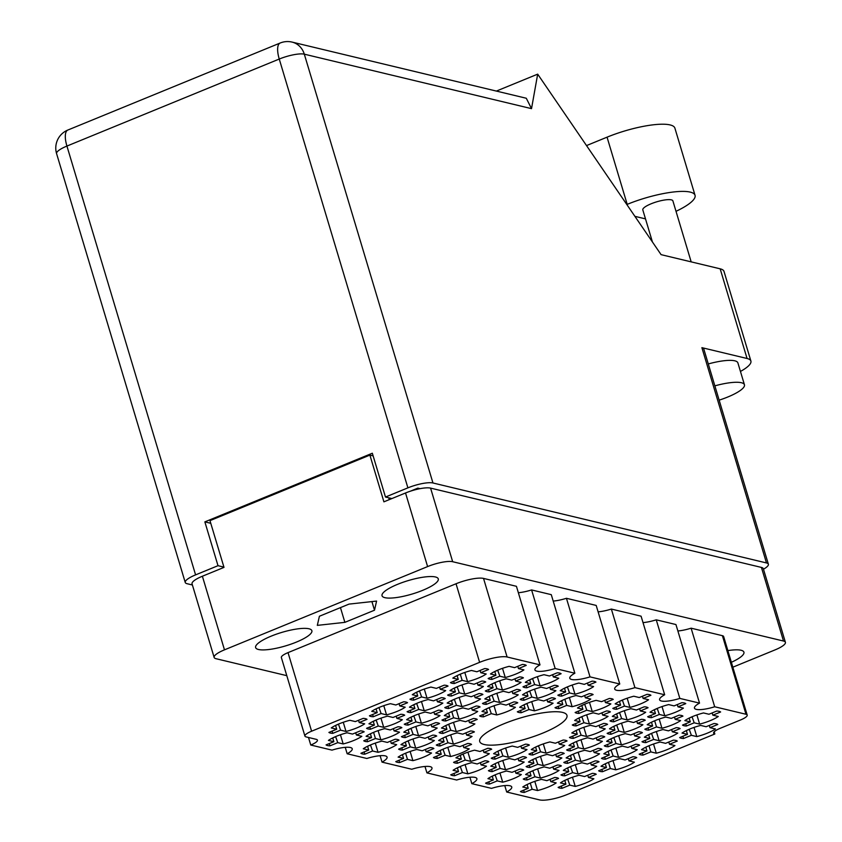 <?xml version="1.0" encoding="UTF-8"?>
<svg xmlns="http://www.w3.org/2000/svg" width="842" height="842" viewBox="0 0 842 842"><rect width="100%" height="100%" fill="white"/><g stroke="black" fill="none" stroke-linecap="round" stroke-linejoin="round"><path stroke-width="1.26" d="M683.567 738.497L691.366 735.298L696.797 736.603A20.408 4.873 163.3 0 0 715.437 728.962L709.995 727.656L717.794 724.467A20.408 4.873 163.3 0 0 713.911 723.531L706.112 726.73L700.67 725.425A20.408 4.873 163.3 0 0 690.019 728.919A20.408 4.873 163.3 0 0 682.031 733.066L687.472 734.371L679.673 737.56A20.408 4.873 163.3 0 0 683.567 738.497L682.894 736.245M686.398 726.014L694.197 722.815L699.639 724.12A20.408 4.873 163.3 0 0 718.279 716.479L712.837 715.174L720.626 711.985A20.408 4.873 163.3 0 0 716.742 711.048L708.943 714.248L703.502 712.942A20.408 4.873 163.3 0 0 692.861 716.437A20.408 4.873 163.3 0 0 684.862 720.584L690.303 721.889L682.515 725.078A20.408 4.873 163.3 0 0 686.398 726.014L685.725 723.762M648.708 730.14L656.507 726.941L661.949 728.246A20.408 4.873 163.3 0 0 680.589 720.605L675.147 719.3L682.946 716.11A20.408 4.873 163.3 0 0 679.052 715.174L671.263 718.373L665.822 717.068A20.408 4.873 163.3 0 0 655.171 720.563A20.408 4.873 163.3 0 0 647.182 724.709L652.624 726.014L644.825 729.204A20.408 4.873 163.3 0 0 648.708 730.14L648.035 727.888M613.86 721.783L621.659 718.584L627.101 719.889A20.408 4.873 163.3 0 0 645.73 712.248L640.288 710.943L648.087 707.754A20.408 4.873 163.3 0 0 644.204 706.817L636.405 710.017L630.963 708.711A20.408 4.873 163.3 0 0 620.312 712.216A20.408 4.873 163.3 0 0 612.323 716.353L617.765 717.658L609.966 720.847A20.408 4.873 163.3 0 0 613.86 721.783L613.187 719.531M579.001 713.427L586.8 710.227L592.242 711.532A20.408 4.873 163.3 0 0 610.882 703.891L605.44 702.586L613.239 699.397A20.408 4.873 163.3 0 0 609.345 698.46L601.556 701.66L596.115 700.355A20.408 4.873 163.3 0 0 585.464 703.859A20.408 4.873 163.3 0 0 577.475 707.996L582.917 709.301L575.118 712.49A20.408 4.873 163.3 0 0 579.001 713.427L578.328 711.174M643.046 755.106L650.845 751.906L656.286 753.211A20.408 4.873 163.3 0 0 674.926 745.57L669.485 744.265L677.273 741.076A20.408 4.873 163.3 0 0 673.389 740.139L665.59 743.339L660.149 742.034A20.408 4.873 163.3 0 0 649.508 745.528A20.408 4.873 163.3 0 0 641.509 749.675L646.951 750.969L639.162 754.169A20.408 4.873 163.3 0 0 643.046 755.106L642.372 752.853M608.198 746.749L615.986 743.549L621.428 744.854A20.408 4.873 163.3 0 0 640.067 737.213L634.626 735.908L642.425 732.719A20.408 4.873 163.3 0 0 638.541 731.782L630.742 734.982L625.301 733.677A20.408 4.873 163.3 0 0 614.649 737.171A20.408 4.873 163.3 0 0 606.661 741.318L612.102 742.623L604.303 745.812A20.408 4.873 163.3 0 0 608.198 746.749L607.514 744.496M573.339 738.392L581.138 735.192L586.579 736.497A20.408 4.873 163.3 0 0 605.219 728.856L599.778 727.551L607.566 724.362A20.408 4.873 163.3 0 0 603.682 723.425L595.883 726.625L590.442 725.32A20.408 4.873 163.3 0 0 579.801 728.814A20.408 4.873 163.3 0 0 571.813 732.961L577.244 734.266L569.455 737.455A20.408 4.873 163.3 0 0 573.339 738.392L572.665 736.14M602.525 771.714L610.324 768.514L615.765 769.82A20.408 4.873 163.3 0 0 634.405 762.178L628.963 760.873L636.763 757.674A20.408 4.873 163.3 0 0 632.868 756.747L625.08 759.947L619.638 758.642A20.408 4.873 163.3 0 0 608.987 762.136A20.408 4.873 163.3 0 0 600.999 766.273L606.44 767.578L598.641 770.777A20.408 4.873 163.3 0 0 602.525 771.714L601.851 769.462M567.676 763.357L575.475 760.158L580.917 761.463A20.408 4.873 163.3 0 0 599.546 753.822L594.105 752.516L601.904 749.327A20.408 4.873 163.3 0 0 598.02 748.391L590.221 751.59L584.78 750.285A20.408 4.873 163.3 0 0 574.128 753.779A20.408 4.873 163.3 0 0 566.14 757.916L571.581 759.221L563.782 762.42A20.408 4.873 163.3 0 0 567.676 763.357L567.003 761.105M532.818 755L540.617 751.801L546.058 753.106A20.408 4.873 163.3 0 0 564.698 745.465L559.256 744.16L567.055 740.971A20.408 4.873 163.3 0 0 563.161 740.034L555.373 743.233L549.931 741.928A20.408 4.873 163.3 0 0 539.28 745.423A20.408 4.873 163.3 0 0 531.291 749.569L536.733 750.864L528.934 754.064A20.408 4.873 163.3 0 0 532.818 755L532.144 752.748M562.014 788.312L569.802 785.123L575.244 786.428A20.408 4.873 163.3 0 0 593.884 778.787L588.442 777.482L596.241 774.282A20.408 4.873 163.3 0 0 592.358 773.356L584.558 776.545L579.117 775.25A20.408 4.873 163.3 0 0 568.466 778.745A20.408 4.873 163.3 0 0 560.477 782.881L565.919 784.186L558.12 787.386A20.408 4.873 163.3 0 0 562.014 788.312L561.33 786.07M527.155 779.966L534.954 776.766L540.396 778.071A20.408 4.873 163.3 0 0 559.035 770.43L553.594 769.125L561.382 765.925A20.408 4.873 163.3 0 0 557.499 764.999L549.7 768.199L544.258 766.894A20.408 4.873 163.3 0 0 533.617 770.388A20.408 4.873 163.3 0 0 525.629 774.524L531.06 775.829L523.271 779.029A20.408 4.873 163.3 0 0 527.155 779.966L526.482 777.713M492.307 771.609L500.095 768.409L505.537 769.714A20.408 4.873 163.3 0 0 524.177 762.073L518.735 760.768L526.534 757.568A20.408 4.873 163.3 0 0 522.65 756.642L514.851 759.842L509.41 758.537A20.408 4.873 163.3 0 0 498.759 762.031A20.408 4.873 163.3 0 0 490.77 766.167L496.212 767.472L488.413 770.672A20.408 4.873 163.3 0 0 492.307 771.609L491.633 769.356M457.448 763.252L465.247 760.052L470.689 761.357A20.408 4.873 163.3 0 0 489.328 753.716L483.887 752.411L491.675 749.222A20.408 4.873 163.3 0 0 487.792 748.285L479.993 751.485L474.551 750.18A20.408 4.873 163.3 0 0 463.91 753.674A20.408 4.873 163.3 0 0 455.922 757.821L461.363 759.116L453.564 762.315A20.408 4.873 163.3 0 0 457.448 763.252L456.774 761M651.54 717.658L659.339 714.458L664.78 715.763A20.408 4.873 163.3 0 0 683.42 708.122L677.978 706.817L685.777 703.628A20.408 4.873 163.3 0 0 681.883 702.691L674.095 705.891L668.653 704.586A20.408 4.873 163.3 0 0 658.002 708.09A20.408 4.873 163.3 0 0 650.013 712.227L655.455 713.532L647.656 716.721A20.408 4.873 163.3 0 0 651.54 717.658L650.866 715.405M616.691 709.301L624.49 706.101L629.932 707.406A20.408 4.873 163.3 0 0 648.572 699.765L643.13 698.46L650.919 695.271A20.408 4.873 163.3 0 0 647.035 694.334L639.236 697.534L633.794 696.229A20.408 4.873 163.3 0 0 623.154 699.734A20.408 4.873 163.3 0 0 615.155 703.87L620.596 705.175L612.808 708.364A20.408 4.873 163.3 0 0 616.691 709.301L616.018 707.048M645.877 742.623L653.676 739.423L659.118 740.728A20.408 4.873 163.3 0 0 677.757 733.087L672.316 731.782L680.115 728.593A20.408 4.873 163.3 0 0 676.221 727.656L668.422 730.856L662.98 729.551A20.408 4.873 163.3 0 0 652.339 733.045A20.408 4.873 163.3 0 0 644.351 737.192L649.792 738.497L641.993 741.686A20.408 4.873 163.3 0 0 645.877 742.623L645.204 740.371M611.029 734.266L618.817 731.067L624.259 732.372A20.408 4.873 163.3 0 0 642.899 724.73L637.457 723.425L645.256 720.236A20.408 4.873 163.3 0 0 641.372 719.3L633.573 722.499L628.132 721.194A20.408 4.873 163.3 0 0 617.481 724.688A20.408 4.873 163.3 0 0 609.492 728.835L614.934 730.14L607.135 733.329A20.408 4.873 163.3 0 0 611.029 734.266L610.355 732.014M576.17 725.909L583.969 722.71L589.411 724.015A20.408 4.873 163.3 0 0 608.05 716.374L602.609 715.068L610.408 711.879A20.408 4.873 163.3 0 0 606.514 710.943L598.715 714.142L593.284 712.837A20.408 4.873 163.3 0 0 582.632 716.342A20.408 4.873 163.3 0 0 574.644 720.478L580.085 721.783L572.286 724.973A20.408 4.873 163.3 0 0 576.17 725.909L575.496 723.657M605.356 759.231L613.155 756.032L618.596 757.337A20.408 4.873 163.3 0 0 637.236 749.696L631.795 748.391L639.594 745.202A20.408 4.873 163.3 0 0 635.699 744.265L627.911 747.464L622.47 746.159A20.408 4.873 163.3 0 0 611.818 749.654A20.408 4.873 163.3 0 0 603.83 753.801L609.271 755.095L601.472 758.295A20.408 4.873 163.3 0 0 605.356 759.231L604.682 756.979M570.508 750.875L578.307 747.675L583.748 748.98A20.408 4.873 163.3 0 0 602.388 741.339L596.946 740.034L604.735 736.845A20.408 4.873 163.3 0 0 600.851 735.908L593.052 739.108L587.611 737.803A20.408 4.873 163.3 0 0 576.97 741.297A20.408 4.873 163.3 0 0 568.971 745.444L574.412 746.749L566.624 749.938A20.408 4.873 163.3 0 0 570.508 750.875L569.834 748.622M564.845 775.84L572.634 772.64L578.075 773.945A20.408 4.873 163.3 0 0 596.715 766.304L591.273 764.999L599.072 761.799A20.408 4.873 163.3 0 0 595.189 760.873L587.39 764.073L581.948 762.768A20.408 4.873 163.3 0 0 571.297 766.262A20.408 4.873 163.3 0 0 563.309 770.398L568.75 771.704L560.951 774.903A20.408 4.873 163.3 0 0 564.845 775.84L564.172 773.587M529.986 767.483L537.785 764.283L543.227 765.588A20.408 4.873 163.3 0 0 561.867 757.947L556.425 756.642L564.224 753.453A20.408 4.873 163.3 0 0 560.33 752.516L552.531 755.716L547.1 754.411A20.408 4.873 163.3 0 0 536.449 757.905A20.408 4.873 163.3 0 0 528.46 762.042L533.902 763.347L526.103 766.546A20.408 4.873 163.3 0 0 529.986 767.483L529.313 765.231M495.138 759.126L502.927 755.927L508.368 757.232A20.408 4.873 163.3 0 0 527.008 749.591L521.566 748.285L529.365 745.096A20.408 4.873 163.3 0 0 525.482 744.16L517.683 747.359L512.241 746.054A20.408 4.873 163.3 0 0 501.59 749.548A20.408 4.873 163.3 0 0 493.601 753.695L499.043 754.99L491.244 758.189A20.408 4.873 163.3 0 0 495.138 759.126L494.464 756.874M399.655 762.557L407.454 759.358L412.896 760.663A20.408 4.873 163.3 0 0 431.536 753.022L426.094 751.717L433.883 748.517A20.408 4.873 163.3 0 0 429.999 747.591L422.2 750.79L416.758 749.485A20.408 4.873 163.3 0 0 406.118 752.98A20.408 4.873 163.3 0 0 398.119 757.116L403.56 758.421L395.772 761.621A20.408 4.873 163.3 0 0 399.655 762.557L398.982 760.305M364.807 754.2L372.596 751.001L378.037 752.306A20.408 4.873 163.3 0 0 396.677 744.665L391.235 743.36L399.034 740.171A20.408 4.873 163.3 0 0 395.151 739.234L387.352 742.433L381.91 741.128A20.408 4.873 163.3 0 0 371.259 744.623A20.408 4.873 163.3 0 0 363.27 748.759L368.712 750.064L360.913 753.264A20.408 4.873 163.3 0 0 364.807 754.2L364.123 751.948M329.948 745.844L337.747 742.644L343.189 743.949A20.408 4.873 163.3 0 0 361.828 736.308L356.387 735.003L364.176 731.814A20.408 4.873 163.3 0 0 360.292 730.877L352.493 734.077L347.051 732.772A20.408 4.873 163.3 0 0 336.411 736.266A20.408 4.873 163.3 0 0 328.422 740.413L333.853 741.707L326.065 744.907A20.408 4.873 163.3 0 0 329.948 745.844L329.275 743.591M440.177 745.949L447.976 742.749L453.406 744.054A20.408 4.873 163.3 0 0 472.046 736.413L466.605 735.108L474.404 731.919A20.408 4.873 163.3 0 0 470.52 730.982L462.721 734.182L457.28 732.877A20.408 4.873 163.3 0 0 446.628 736.371A20.408 4.873 163.3 0 0 438.64 740.518L444.081 741.813L436.282 745.012A20.408 4.873 163.3 0 0 440.177 745.949L439.503 743.697M405.318 737.592L413.117 734.392L418.558 735.697A20.408 4.873 163.3 0 0 437.198 728.056L431.757 726.751L439.556 723.562A20.408 4.873 163.3 0 0 435.661 722.625L427.873 725.825L422.431 724.52A20.408 4.873 163.3 0 0 411.78 728.014A20.408 4.873 163.3 0 0 403.792 732.161L409.233 733.466L401.434 736.655A20.408 4.873 163.3 0 0 405.318 737.592L404.644 735.34M370.469 729.235L378.268 726.036L383.71 727.341A20.408 4.873 163.3 0 0 402.339 719.699L396.898 718.394L404.697 715.205A20.408 4.873 163.3 0 0 400.813 714.269L393.014 717.468L387.573 716.163A20.408 4.873 163.3 0 0 376.921 719.657A20.408 4.873 163.3 0 0 368.933 723.804L374.374 725.109L366.575 728.298A20.408 4.873 163.3 0 0 370.469 729.235L369.796 726.983M445.839 720.984L453.638 717.784L459.079 719.089A20.408 4.873 163.3 0 0 477.719 711.448L472.278 710.143L480.066 706.954A20.408 4.873 163.3 0 0 476.183 706.017L468.384 709.217L462.942 707.912A20.408 4.873 163.3 0 0 452.301 711.406A20.408 4.873 163.3 0 0 444.302 715.553L449.744 716.858L441.955 720.047A20.408 4.873 163.3 0 0 445.839 720.984L445.165 718.731M410.991 712.627L418.779 709.427L424.221 710.732A20.408 4.873 163.3 0 0 442.86 703.091L437.419 701.786L445.218 698.597A20.408 4.873 163.3 0 0 441.334 697.66L433.535 700.86L428.094 699.555A20.408 4.873 163.3 0 0 417.443 703.059A20.408 4.873 163.3 0 0 409.454 707.196L414.895 708.501L407.096 711.69A20.408 4.873 163.3 0 0 410.991 712.627L410.307 710.374M521.209 712.732L529.008 709.532L534.449 710.837A20.408 4.873 163.3 0 0 553.089 703.196L547.647 701.891L555.446 698.702A20.408 4.873 163.3 0 0 551.552 697.765L543.764 700.965L538.322 699.66A20.408 4.873 163.3 0 0 527.671 703.165A20.408 4.873 163.3 0 0 519.682 707.301L525.124 708.606L517.325 711.795A20.408 4.873 163.3 0 0 521.209 712.732L520.535 710.48M486.36 704.375L494.159 701.176L499.59 702.481A20.408 4.873 163.3 0 0 518.23 694.839L512.789 693.534L520.588 690.345A20.408 4.873 163.3 0 0 516.704 689.409L508.905 692.608L503.463 691.303A20.408 4.873 163.3 0 0 492.812 694.808A20.408 4.873 163.3 0 0 484.824 698.944L490.265 700.249L482.466 703.438A20.408 4.873 163.3 0 0 486.36 704.375L485.687 702.123M451.501 696.018L459.3 692.819L464.742 694.124A20.408 4.873 163.3 0 0 483.382 686.483L477.94 685.178L485.739 681.988A20.408 4.873 163.3 0 0 481.845 681.052L474.057 684.251L468.615 682.946A20.408 4.873 163.3 0 0 457.964 686.451A20.408 4.873 163.3 0 0 449.975 690.587L455.417 691.892L447.618 695.082A20.408 4.873 163.3 0 0 451.501 696.018L450.828 693.766M561.73 696.123L569.529 692.924L574.97 694.229A20.408 4.873 163.3 0 0 593.61 686.588L588.169 685.283L595.957 682.094A20.408 4.873 163.3 0 0 592.073 681.157L584.274 684.357L578.833 683.051A20.408 4.873 163.3 0 0 568.192 686.556A20.408 4.873 163.3 0 0 560.193 690.693L565.635 691.998L557.846 695.187A20.408 4.873 163.3 0 0 561.73 696.123L561.056 693.871M526.882 687.767L534.67 684.567L540.111 685.872A20.408 4.873 163.3 0 0 558.751 678.231L553.31 676.936L561.109 673.737A20.408 4.873 163.3 0 0 557.225 672.8L549.426 676L543.985 674.695A20.408 4.873 163.3 0 0 533.333 678.199A20.408 4.873 163.3 0 0 525.345 682.336L530.786 683.641L522.987 686.83A20.408 4.873 163.3 0 0 526.882 687.767L526.197 685.514M437.345 758.432L445.134 755.232L450.575 756.537A20.408 4.873 163.3 0 0 469.215 748.896L463.774 747.591L471.573 744.402A20.408 4.873 163.3 0 0 467.689 743.465L459.89 746.665L454.448 745.359A20.408 4.873 163.3 0 0 443.797 748.854A20.408 4.873 163.3 0 0 435.809 752.99L441.25 754.295L433.451 757.495A20.408 4.873 163.3 0 0 437.345 758.432L436.672 756.179M402.487 750.075L410.286 746.875L415.727 748.18A20.408 4.873 163.3 0 0 434.367 740.539L428.925 739.234L436.724 736.045A20.408 4.873 163.3 0 0 432.83 735.108L425.031 738.308L419.59 737.003A20.408 4.873 163.3 0 0 408.949 740.497A20.408 4.873 163.3 0 0 400.96 744.644L406.402 745.938L398.603 749.138A20.408 4.873 163.3 0 0 402.487 750.075L401.813 747.822M367.638 741.718L375.427 738.518L380.868 739.823A20.408 4.873 163.3 0 0 399.508 732.182L394.067 730.877L401.866 727.688A20.408 4.873 163.3 0 0 397.982 726.751L390.183 729.951L384.741 728.646A20.408 4.873 163.3 0 0 374.09 732.14A20.408 4.873 163.3 0 0 366.102 736.287L371.543 737.592L363.744 740.781A20.408 4.873 163.3 0 0 367.638 741.718L366.965 739.465M332.779 733.361L340.578 730.161L346.02 731.466A20.408 4.873 163.3 0 0 364.66 723.825L359.218 722.52L367.017 719.331A20.408 4.873 163.3 0 0 363.123 718.394L355.324 721.594L349.893 720.289A20.408 4.873 163.3 0 0 339.242 723.783A20.408 4.873 163.3 0 0 331.253 727.93L336.695 729.235L328.896 732.424A20.408 4.873 163.3 0 0 332.779 733.361L332.106 731.109M443.008 733.466L450.807 730.267L456.248 731.572A20.408 4.873 163.3 0 0 474.888 723.931L469.447 722.625L477.235 719.436A20.408 4.873 163.3 0 0 473.351 718.5L465.552 721.699L460.111 720.394A20.408 4.873 163.3 0 0 449.47 723.888A20.408 4.873 163.3 0 0 441.471 728.035L446.913 729.34L439.124 732.529A20.408 4.873 163.3 0 0 443.008 733.466L442.334 731.214M408.149 725.109L415.948 721.91L421.389 723.215A20.408 4.873 163.3 0 0 440.029 715.574L434.588 714.269L442.387 711.08A20.408 4.873 163.3 0 0 438.493 710.143L430.704 713.342L425.263 712.037A20.408 4.873 163.3 0 0 414.611 715.532A20.408 4.873 163.3 0 0 406.623 719.678L412.064 720.984L404.265 724.173A20.408 4.873 163.3 0 0 408.149 725.109L407.475 722.857M373.301 716.752L381.1 713.553L386.541 714.858A20.408 4.873 163.3 0 0 405.181 707.217L399.74 705.912L407.528 702.723A20.408 4.873 163.3 0 0 403.644 701.786L395.845 704.986L390.404 703.68A20.408 4.873 163.3 0 0 379.763 707.185A20.408 4.873 163.3 0 0 371.764 711.322L377.205 712.627L369.417 715.816A20.408 4.873 163.3 0 0 373.301 716.752L372.627 714.5M483.529 716.858L491.318 713.658L496.759 714.963A20.408 4.873 163.3 0 0 515.399 707.322L509.957 706.017L517.756 702.828A20.408 4.873 163.3 0 0 513.873 701.891L506.074 705.091L500.632 703.786A20.408 4.873 163.3 0 0 489.981 707.291A20.408 4.873 163.3 0 0 481.992 711.427L487.434 712.732L479.635 715.921A20.408 4.873 163.3 0 0 483.529 716.858L482.855 714.605M448.67 708.501L456.469 705.301L461.911 706.606A20.408 4.873 163.3 0 0 480.55 698.965L475.109 697.66L482.908 694.471A20.408 4.873 163.3 0 0 479.014 693.534L471.215 696.734L465.784 695.429A20.408 4.873 163.3 0 0 455.133 698.934A20.408 4.873 163.3 0 0 447.144 703.07L452.586 704.375L444.787 707.564A20.408 4.873 163.3 0 0 448.67 708.501L447.997 706.249M413.822 700.144L421.61 696.944L427.052 698.25A20.408 4.873 163.3 0 0 445.692 690.608L440.25 689.303L448.049 686.114A20.408 4.873 163.3 0 0 444.166 685.178L436.367 688.377L430.925 687.072A20.408 4.873 163.3 0 0 420.274 690.577A20.408 4.873 163.3 0 0 412.285 694.713L417.727 696.018L409.928 699.207A20.408 4.873 163.3 0 0 413.822 700.144L413.148 697.892M558.899 708.606L566.698 705.407L572.139 706.712A20.408 4.873 163.3 0 0 590.768 699.071L585.337 697.765L593.126 694.576A20.408 4.873 163.3 0 0 589.242 693.64L581.443 696.839L576.002 695.534A20.408 4.873 163.3 0 0 565.361 699.039A20.408 4.873 163.3 0 0 557.362 703.175L562.803 704.48L555.015 707.669A20.408 4.873 163.3 0 0 558.899 708.606L558.225 706.354M524.04 700.249L531.839 697.05L537.28 698.355A20.408 4.873 163.3 0 0 555.92 690.714L550.479 689.409L558.278 686.219A20.408 4.873 163.3 0 0 554.383 685.283L546.595 688.482L541.153 687.177A20.408 4.873 163.3 0 0 530.502 690.682A20.408 4.873 163.3 0 0 522.514 694.818L527.955 696.123L520.156 699.313A20.408 4.873 163.3 0 0 524.04 700.249L523.366 697.997M489.191 691.892L496.99 688.693L502.432 689.998A20.408 4.873 163.3 0 0 521.072 682.357L515.63 681.062L523.419 677.863A20.408 4.873 163.3 0 0 519.535 676.926L511.736 680.125L506.295 678.82A20.408 4.873 163.3 0 0 495.654 682.325A20.408 4.873 163.3 0 0 487.655 686.462L493.096 687.767L485.308 690.956A20.408 4.873 163.3 0 0 489.191 691.892L488.518 689.64M524.324 792.438L532.123 789.249L537.564 790.554A20.408 4.873 163.3 0 0 556.204 782.913L550.763 781.608L558.551 778.408A20.408 4.873 163.3 0 0 554.668 777.482L546.868 780.671L541.427 779.366A20.408 4.873 163.3 0 0 530.786 782.871A20.408 4.873 163.3 0 0 522.787 787.007L528.229 788.312L520.44 791.512A20.408 4.873 163.3 0 0 524.324 792.438L523.65 790.196M489.465 784.081L497.264 780.892L502.706 782.197A20.408 4.873 163.3 0 0 521.345 774.556L515.904 773.251L523.703 770.051A20.408 4.873 163.3 0 0 519.809 769.125L512.02 772.314L506.579 771.019A20.408 4.873 163.3 0 0 495.927 774.514A20.408 4.873 163.3 0 0 487.939 778.65L493.38 779.955L485.581 783.155A20.408 4.873 163.3 0 0 489.465 784.081L488.792 781.839M454.617 775.735L462.416 772.535L467.857 773.84A20.408 4.873 163.3 0 0 486.497 766.199L481.056 764.894L488.844 761.694A20.408 4.873 163.3 0 0 484.96 760.768L477.161 763.968L471.72 762.663A20.408 4.873 163.3 0 0 461.079 766.157A20.408 4.873 163.3 0 0 453.08 770.293L458.522 771.598L450.733 774.798A20.408 4.873 163.3 0 0 454.617 775.735L453.943 773.482M492.023 679.41L499.822 676.21L505.263 677.515A20.408 4.873 163.3 0 0 523.903 669.885L518.462 668.58L526.25 665.38A20.408 4.873 163.3 0 0 522.366 664.443L514.567 667.643L509.126 666.338A20.408 4.873 163.3 0 0 498.485 669.843A20.408 4.873 163.3 0 0 490.486 673.979L495.927 675.284L488.139 678.473A20.408 4.873 163.3 0 0 492.023 679.41L491.349 677.157M464.816 672.453L467.573 681.641A20.408 4.873 163.3 0 0 486.213 674L480.771 672.705L488.57 669.506A20.408 4.873 -16.7 0 0 484.676 668.569L476.888 671.769L471.446 670.464A20.408 4.873 163.3 0 0 460.795 673.968A20.408 4.873 163.3 0 0 452.807 678.105L458.248 679.41L457.111 675.621L460.29 674.179L462.132 680.336L454.333 683.536L453.659 681.283M542.785 733.108A45.531 10.862 163.3 0 0 566.961 715.363A45.531 10.862 163.3 0 0 503.905 723.783A45.531 10.862 163.3 0 0 479.73 741.528A45.531 10.862 163.3 0 0 542.785 733.108M296.279 642.141A29.365 6.999 163.3 0 0 311.866 630.7A29.365 6.999 163.3 0 0 271.208 636.131A29.365 6.999 163.3 0 0 255.621 647.572A29.365 6.999 163.3 0 0 296.279 642.141M422.695 590.326A29.365 6.999 163.3 0 0 438.282 578.886A29.365 6.999 163.3 0 0 397.624 584.316A29.365 6.999 163.3 0 0 382.036 595.757A29.365 6.999 163.3 0 0 422.695 590.326M731.372 662.296A29.365 6.999 163.3 0 0 743.918 652.161A29.365 6.999 163.3 0 0 727.867 650.613M732.835 667.201L775.072 649.887A19.471 4.642 163.3 0 0 785.407 642.309A19.471 4.642 163.3 0 0 783.502 641.036L452.67 561.719A19.471 4.642 163.3 0 0 427.61 566.582L224.477 649.845A19.471 4.642 163.3 0 0 214.142 657.434A19.471 4.642 163.3 0 0 216.036 658.707L286.796 675.663M714.184 731.814L714.837 733.992L567.076 794.553A21.355 5.094 163.3 0 1 539.596 799.9L506.695 792.017A18.84 4.494 163.3 0 0 511.757 786.996A18.84 4.494 163.3 0 0 491.528 788.375L471.836 783.66A18.84 4.494 163.3 0 0 476.898 778.639A18.84 4.494 163.3 0 0 456.669 780.018L426.926 772.893L425 766.473M471.836 783.66L469.91 777.24M656.255 619.828L675.947 624.543L699.523 703.123L679.831 698.407L656.255 619.828A18.84 4.494 -16.7 0 1 643.014 622.617M611.355 609.061L641.088 616.186L664.664 694.766L634.931 687.64L611.355 609.061A18.84 4.494 -16.7 0 1 598.115 611.85M566.445 598.294L596.189 605.43L619.765 683.999L590.021 676.873L566.445 598.294A18.84 4.494 -16.7 0 1 553.205 601.083M531.597 589.937L551.278 594.663L574.854 673.232L555.162 668.516L531.597 589.937A18.84 4.494 -16.7 0 1 518.356 592.726M479.614 662.338L456.038 583.759A21.355 5.094 -16.7 0 1 483.529 578.412L516.43 586.306L539.996 664.875L507.094 656.992A21.355 5.094 163.3 0 0 479.614 662.338L311.603 731.203A12.556 3 163.3 0 0 304.93 736.097A12.556 3 163.3 0 0 306.151 736.918L316.213 739.329A12.556 3 -16.7 0 1 317.434 740.139A12.556 3 -16.7 0 1 310.761 745.033L332.001 750.127A18.84 4.494 163.3 0 1 352.23 748.748A18.84 4.494 163.3 0 1 347.167 753.769L345.241 747.349M308.498 737.476L310.761 745.033M426.926 772.893A18.84 4.494 163.3 0 0 431.988 767.872A18.84 4.494 163.3 0 0 411.77 769.251L382.026 762.126A18.84 4.494 163.3 0 0 387.088 757.105A18.84 4.494 163.3 0 0 366.859 758.484L347.167 753.769M382.026 762.126L380.1 755.706M214.142 657.434L192.05 583.822A19.471 4.642 -16.7 0 1 202.385 576.233L224.004 567.382L209.974 520.64L369.891 455.101L383.91 501.832L405.528 492.98A19.471 4.642 -16.7 0 1 430.578 488.107L761.421 567.424A19.471 4.642 -16.7 0 1 763.326 568.697L785.407 642.309M389.288 499.632L388.741 497.822M373.122 455.869L369.891 455.101M454.333 683.536A20.408 4.873 -16.7 0 1 450.449 682.599L458.248 679.41M714.837 733.992A12.556 3 -16.7 0 1 713.606 733.172A12.556 3 -16.7 0 1 720.278 728.277L740.539 719.973A12.556 3 163.3 0 0 747.201 715.079A12.556 3 163.3 0 0 745.98 714.258L714.69 706.764L691.114 628.185A18.84 4.494 -16.7 0 1 677.873 630.974M745.98 714.258L722.404 635.689L691.114 628.185M456.038 583.759L288.027 652.624L311.603 731.203M506.695 792.017L504.768 785.586M304.93 736.097L281.354 657.518A12.556 3 -16.7 0 1 288.027 652.624M722.404 635.689A12.556 3 -16.7 0 1 723.636 636.51L747.201 715.079M344.873 622.354L374.501 610.208L376.584 601.083L349.03 604.103L319.402 616.249L317.318 625.374L344.873 622.354L340.452 607.619M467.573 681.641L462.132 680.336M699.523 703.123A18.84 4.494 163.3 0 0 694.461 708.143A18.84 4.494 163.3 0 0 714.69 706.764M664.664 694.766A18.84 4.494 163.3 0 0 659.602 699.786A18.84 4.494 163.3 0 0 679.831 698.407M619.765 683.999A18.84 4.494 163.3 0 0 614.702 689.019A18.84 4.494 163.3 0 0 634.931 687.64M574.854 673.232A18.84 4.494 163.3 0 0 569.792 678.252A18.84 4.494 163.3 0 0 590.021 676.873M539.996 664.875A18.84 4.494 163.3 0 0 534.933 669.895A18.84 4.494 163.3 0 0 555.162 668.516M371.922 601.598L374.501 610.208M480.771 672.705L480.098 670.453M499.822 676.21L497.685 670.169M502.506 668.327L505.263 677.515M518.462 668.58L517.788 666.327M495.927 675.284L494.791 671.495L497.896 670.221M462.416 772.535L460.279 766.494M465.1 764.641L467.857 773.84M481.056 764.894L480.382 762.642M458.522 771.598L457.385 767.809L460.49 766.546M497.264 780.892L495.128 774.851M499.948 772.998L502.706 782.197M515.904 773.251L515.23 770.998M493.38 779.955L492.244 776.166L495.349 774.903M532.123 789.249L530.271 783.092M534.807 781.355L537.564 790.554M550.763 781.608L550.079 779.355M528.229 788.312L527.092 784.523L530.281 783.081M496.99 688.693L494.854 682.652M499.674 680.81L502.432 689.998M515.63 681.062L514.946 678.81M493.096 687.767L491.96 683.978L495.064 682.704M531.839 697.05L529.702 691.008M534.523 689.166L537.28 698.355M550.479 689.409L549.805 687.167M527.955 696.123L526.818 692.334L529.923 691.061M566.698 705.407L564.845 699.249M569.381 697.523L572.139 706.712M585.337 697.765L584.653 695.524M562.803 704.48L561.667 700.691L564.856 699.239M421.61 696.944L419.474 690.903M424.294 689.061L427.052 698.25M440.25 689.303L439.577 687.061M417.727 696.018L416.59 692.229L419.695 690.956M456.469 705.301L454.333 699.26M459.153 697.418L461.911 706.606M475.109 697.66L474.435 695.418M452.586 704.375L451.449 700.586L454.543 699.313M491.318 713.658L489.181 707.617M494.001 705.775L496.759 714.963M509.957 706.017L509.284 703.775M487.434 712.732L486.297 708.943L489.402 707.669M381.1 713.553L378.963 707.512M383.784 705.67L386.541 714.858M399.74 705.912L399.055 703.67M377.205 712.627L376.069 708.838L379.174 707.564M415.948 721.91L413.811 715.868M418.632 714.027L421.389 723.215M434.588 714.269L433.914 712.027M412.064 720.984L410.928 717.195L414.032 715.921M450.807 730.267L448.67 724.225M453.491 722.383L456.248 731.572M469.447 722.625L468.762 720.384M446.913 729.34L445.776 725.541L448.881 724.278M340.578 730.161L338.442 724.12M343.262 722.278L346.02 731.466M359.218 722.52L358.545 720.278M336.695 729.235L335.558 725.436L338.652 724.173M375.427 738.518L373.585 732.361M378.111 730.635L380.868 739.823M394.067 730.877L393.393 728.635M371.543 737.592L370.406 733.792L373.585 732.351M410.286 746.875L408.149 740.834M412.969 738.992L415.727 748.18M428.925 739.234L428.252 736.992M406.402 745.938L405.265 742.149L408.359 740.886M445.134 755.232L442.997 749.191M447.818 747.349L450.575 756.537M463.774 747.591L463.1 745.338M441.25 754.295L440.113 750.506M534.67 684.567L532.533 678.526M537.354 676.684L540.111 685.872M553.31 676.936L552.636 674.684M530.786 683.641L529.65 679.852L532.754 678.578M569.529 692.924L567.392 686.883M572.213 685.041L574.97 694.229M588.169 685.283L587.495 683.041M565.635 691.998L564.498 688.209L567.603 686.935M459.3 692.819L457.164 686.777M461.984 684.935L464.742 694.124M477.94 685.178L477.267 682.936M455.417 691.892L454.28 688.103L457.374 686.83M494.159 701.176L492.023 695.134M496.833 693.292L499.59 702.481M512.789 693.534L512.115 691.293M490.265 700.249L489.128 696.46L492.233 695.187M529.008 709.532L526.871 703.491M531.691 701.649L534.449 710.837M547.647 701.891L546.974 699.649M525.124 708.606L523.987 704.817L527.081 703.544M418.779 709.427L416.643 703.386M421.463 701.544L424.221 710.732M437.419 701.786L436.745 699.544M414.895 708.501L413.759 704.712L416.864 703.438M453.638 717.784L451.786 711.627M456.322 709.901L459.079 719.089M472.278 710.143L471.604 707.901M449.744 716.858L448.607 713.069L451.796 711.616M378.268 726.036L376.132 719.994M380.952 718.152L383.71 727.341M396.898 718.394L396.224 716.153M374.374 725.109L373.238 721.31L376.342 720.047M413.117 734.392L410.98 728.351M415.801 726.509L418.558 735.697M431.757 726.751L431.083 724.509M409.233 733.466L408.096 729.667M447.976 742.749L445.839 736.708M450.649 734.866L453.406 744.054M466.605 735.108L465.931 732.866M444.081 741.813L442.945 738.024L446.05 736.761M337.747 742.644L335.611 736.603M340.431 734.761L343.189 743.949M356.387 735.003L355.713 732.761M333.853 741.707L332.716 737.918M372.596 751.001L370.459 744.959M375.279 743.118L378.037 752.306M391.235 743.36L390.562 741.107M368.712 750.064L367.575 746.275L370.68 745.012M407.454 759.358L405.602 753.201M410.138 751.474L412.896 760.663M426.094 751.717L425.421 749.464M403.56 758.421L402.423 754.632L405.612 753.19M502.927 755.927L500.801 749.885M505.61 748.043L508.368 757.232M521.566 748.285L520.893 746.044M499.043 754.99L497.906 751.201L501.011 749.938M537.785 764.283L535.649 758.242M540.469 756.4L543.227 765.588M556.425 756.642L555.752 754.39M533.902 763.347L532.765 759.558M572.634 772.64L570.497 766.599M575.318 764.746L578.075 773.945M591.273 764.999L590.6 762.747M568.75 771.704L567.613 767.915L570.718 766.652M578.307 747.675L576.454 741.518M580.991 739.792L583.748 748.98M596.946 740.034L596.262 737.792M574.412 746.749L573.276 742.949L576.465 741.507M613.155 756.032L611.018 749.99M615.839 748.149L618.596 757.337M631.795 748.391L631.121 746.138M609.271 755.095L608.135 751.306L611.239 750.043M583.969 722.71L581.833 716.668M586.653 714.826L589.411 724.015M602.609 715.068L601.935 712.827M580.085 721.783L578.949 717.994L582.043 716.721M618.817 731.067L616.681 725.025M621.501 723.183L624.259 732.372M637.457 723.425L636.784 721.184M614.934 730.14L613.797 726.351L616.902 725.078M653.676 739.423L651.54 733.382M656.36 731.54L659.118 740.728M672.316 731.782L671.642 729.54M649.792 738.497L648.656 734.698L651.75 733.435M624.49 706.101L622.354 700.06M627.174 698.218L629.932 707.406M643.13 698.46L642.446 696.218M620.596 705.175L619.459 701.386L622.564 700.112M659.339 714.458L657.202 708.417M662.023 706.575L664.78 715.763M677.978 706.817L677.305 704.575M655.455 713.532L654.318 709.743L657.423 708.469M465.247 760.052L463.111 754.011M467.931 752.169L470.689 761.357M483.887 752.411L483.213 750.159M461.363 759.116L460.216 755.327L463.321 754.064M500.095 768.409L498.253 762.252M502.779 760.526L505.537 769.714M518.735 760.768L518.062 758.516M496.212 767.472L495.075 763.683L498.253 762.242M534.954 776.766L532.818 770.725M537.638 768.872L540.396 778.071M553.594 769.125L552.92 766.873M531.06 775.829L529.923 772.04L533.028 770.777M569.802 785.123L567.666 779.082M572.486 777.229L575.244 786.428M588.442 777.482L587.769 775.229M565.919 784.186L564.782 780.397L567.887 779.134M540.617 751.801L538.48 745.759M543.301 743.918L546.058 753.106M559.256 744.16L558.583 741.918M536.733 750.864L535.596 747.075L538.691 745.812M575.475 760.158L573.339 754.116M578.159 752.274L580.917 761.463M594.105 752.516L593.431 750.264M571.581 759.221L570.444 755.432L573.549 754.169M610.324 768.514L608.482 762.357M613.008 760.621L615.765 769.82M628.963 760.873L628.29 758.621M606.44 767.578L605.303 763.789L608.482 762.347M581.138 735.192L579.001 729.151M583.822 727.309L586.579 736.497M599.778 727.551L599.104 725.309M577.244 734.266L576.107 730.467M615.986 743.549L613.85 737.508M618.67 735.666L621.428 744.854M634.626 735.908L633.952 733.666M612.102 742.623L610.966 738.823M650.845 751.906L648.993 745.749M653.529 744.023L656.286 753.211M669.485 744.265L668.811 742.023M646.951 750.969L645.814 747.18L649.003 745.738M586.8 710.227L584.664 704.186M589.484 702.344L592.242 711.532M605.44 702.586L604.767 700.344M582.917 709.301L581.78 705.512L584.874 704.238M621.659 718.584L619.523 712.543M624.343 710.701L627.101 719.889M640.288 710.943L639.615 708.701M617.765 717.658L616.628 713.869L619.733 712.595M656.507 726.941L654.666 720.784M659.191 719.057L661.949 728.246M675.147 719.3L674.474 717.058M652.624 726.014L651.487 722.226L654.666 720.773M694.197 722.815L692.061 716.774M696.881 714.932L699.639 724.12M712.837 715.174L712.153 712.932M690.303 721.889L689.166 718.1L692.271 716.826M691.366 735.298L689.23 729.256M694.04 727.414L696.797 736.603M709.995 727.656L709.322 725.415M687.472 734.371L686.335 730.572L689.44 729.309M626.816 204.522L627.206 204.364A48.994 11.683 -16.7 0 1 690.251 192.102A48.994 11.683 -16.7 0 1 695.039 195.302A48.994 11.683 -16.7 0 1 676.01 211.321M586.527 145.582L607.05 137.172A48.994 11.683 -16.7 0 1 670.095 124.921A48.994 11.683 -16.7 0 1 674.884 128.11L695.039 195.302M652.424 241.959L642.804 209.9A15.703 3.747 -16.7 0 1 653.876 202.743A15.703 3.747 -16.7 0 1 671.348 199.849A15.703 3.747 -16.7 0 1 672.884 200.88L691.177 261.862M719.152 400.15A31.407 7.494 163.3 0 0 744.444 384.773A31.407 7.494 163.3 0 0 741.381 382.721A31.407 7.494 163.3 0 0 714.869 385.857M744.444 384.773L737.876 362.86A31.407 7.494 163.3 0 0 734.803 360.818A31.407 7.494 163.3 0 0 708.301 363.944M740.444 371.448A39.258 9.367 163.3 0 0 750.896 361.05A39.258 9.367 163.3 0 0 747.064 358.492L720.163 268.819L661.096 254.652L537.68 74.149L531.523 108.65L304.309 54.172L432.956 482.982L766.473 562.94L701.891 347.662L747.064 358.492M701.891 347.662A19.471 4.642 -16.7 0 1 703.786 348.935L768.378 564.214A19.471 4.642 163.3 0 0 766.473 562.94M720.163 268.819A39.258 9.367 -16.7 0 1 723.994 271.377L750.896 361.05M496.38 91.073L537.68 74.149M763.473 569.213A19.471 4.642 163.3 0 0 768.378 564.214M432.956 482.982A19.471 4.642 163.3 0 0 407.896 487.855L279.249 59.045L66.928 146.066L195.586 574.875L218.004 565.687L223.919 567.108M391.867 498.569L385.478 497.043L407.896 487.855M410.391 491.181L417.842 488.128L420.042 488.655M195.586 574.875A19.471 4.642 163.3 0 0 185.24 582.464A19.471 4.642 163.3 0 0 187.145 583.727L192.408 584.99M385.478 497.043L372.332 453.228L204.859 521.872L218.004 565.687M210.774 523.292L204.859 521.872M292.1 42.1A19.471 19.471 0 0 0 280.175 43.016A19.471 7.178 -112.3 0 0 279.249 59.045A19.471 4.642 -16.7 0 1 304.309 54.172A19.471 17.493 -76.5 0 0 292.1 42.1L526.292 98.251L531.523 108.65M634.9 216.341L645.498 218.878M440.113 750.517L443.218 749.243M408.096 729.677L411.191 728.404M332.727 737.929L335.821 736.655M532.765 759.568L535.859 758.295M576.117 730.477L579.212 729.204M610.966 738.834L614.071 737.56M483.529 578.412L507.094 656.992M202.385 576.233L224.477 649.845M427.61 566.582L405.528 492.98M430.578 488.107L452.67 561.719M783.502 641.036L761.421 567.424M627.206 204.364L607.05 137.172M67.855 130.036A19.471 19.471 0 0 0 56.593 153.654A19.471 4.642 163.3 0 1 66.928 146.066A19.471 7.178 -112.3 0 1 67.855 130.036L280.175 43.016M56.593 153.654L185.24 582.464"/></g></svg>
